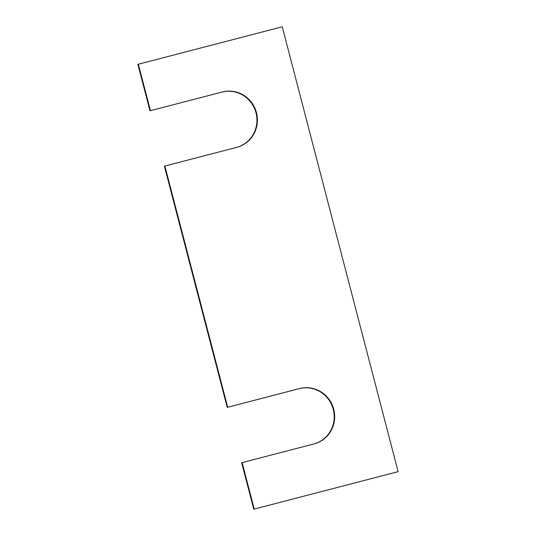 <?xml version="1.0" encoding="UTF-8"?>
<svg xmlns="http://www.w3.org/2000/svg" width="536" height="536" viewBox="0 0 536 536"><rect width="100%" height="100%" fill="white"/><g stroke="black" fill="none" stroke-linecap="round" stroke-linejoin="round"><path stroke-width="0.8" d="M398.121 471.653L282.244 26.8L138.348 64.219L150.449 110.677L222.4 91.971A28.602 27.751 -105 0 1 256.442 112.573A28.602 27.751 -105 0 1 237.006 147.279A28.602 27.751 -105 0 1 236.818 147.333L164.874 166.039L227.7 407.253L299.651 388.54A28.602 27.751 75 0 1 333.694 409.142A28.602 27.751 75 0 1 314.257 443.855A28.602 27.751 75 0 1 314.069 443.902L242.125 462.608L254.225 509.073L398.121 471.653L254.225 509.073M253.756 509.2L241.649 462.736L242.125 462.608M314.022 443.915A28.602 27.751 75 0 0 333.191 409.149A28.602 27.751 75 0 0 299.182 388.667L227.7 407.253M227.231 407.38L164.398 166.167L164.874 166.039M150.449 110.677L221.931 92.098A28.602 27.751 -105 0 1 255.94 112.573A28.602 27.751 -105 0 1 236.771 147.346M149.98 110.805L137.879 64.347L138.348 64.219M299.182 388.667L299.651 388.54M221.931 92.098L222.4 91.971"/></g></svg>
